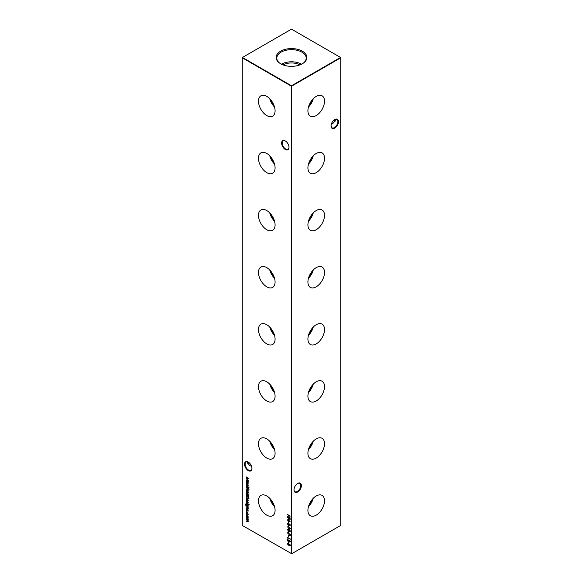 <?xml version="1.0" encoding="UTF-8"?>
<svg xmlns="http://www.w3.org/2000/svg" width="583" height="583" viewBox="0 0 583 583"><rect width="100%" height="100%" fill="white"/><g stroke="black" fill="none" stroke-linecap="round" stroke-linejoin="round"><path stroke-width="0.87" d="M316.219 115.572A11.74 6.777 120 0 0 323.922 105.108A11.74 6.777 120 0 0 321.962 95.743A11.74 6.777 120 0 0 316.219 96.392A11.74 6.777 120 0 0 308.582 106.631A11.74 6.777 120 0 0 310.222 116.075A11.74 6.777 120 0 0 316.219 115.572M308.465 107.024A11.296 6.522 120 0 0 313.246 98.746M309.216 104.867A9.831 5.677 120 0 0 311.752 100.473M316.219 172.648A11.74 6.777 120 0 0 323.922 162.191A11.74 6.777 120 0 0 321.962 152.826A11.74 6.777 120 0 0 316.219 153.475A11.74 6.777 120 0 0 308.582 163.714A11.74 6.777 120 0 0 310.222 173.158A11.74 6.777 120 0 0 316.219 172.648M308.465 164.107A11.296 6.522 120 0 0 313.246 155.829M309.216 161.95A9.831 5.677 120 0 0 311.752 157.556M316.219 229.731A11.74 6.777 120 0 0 323.922 219.274A11.74 6.777 120 0 0 321.962 209.909A11.74 6.777 120 0 0 316.219 210.558A11.74 6.777 120 0 0 308.582 220.797A11.74 6.777 120 0 0 310.222 230.241A11.74 6.777 120 0 0 316.219 229.731M308.465 221.19A11.296 6.522 120 0 0 313.246 212.912M309.216 219.033A9.831 5.677 120 0 0 311.752 214.639M316.219 286.814A11.74 6.777 120 0 0 323.922 276.357A11.74 6.777 120 0 0 321.962 266.992A11.74 6.777 120 0 0 316.219 267.641A11.74 6.777 120 0 0 308.582 277.872A11.74 6.777 120 0 0 310.222 287.324A11.74 6.777 120 0 0 316.219 286.814M308.465 278.273A11.296 6.522 120 0 0 313.246 269.995M309.216 276.116A9.831 5.677 120 0 0 311.752 271.722M316.219 343.897A11.74 6.777 120 0 0 323.922 333.44A11.74 6.777 120 0 0 321.962 324.075A11.74 6.777 120 0 0 316.219 324.724A11.74 6.777 120 0 0 308.582 334.955A11.74 6.777 120 0 0 310.222 344.407A11.74 6.777 120 0 0 316.219 343.897M308.465 335.356A11.296 6.522 120 0 0 313.246 327.078M309.216 333.199A9.831 5.677 120 0 0 311.752 328.805M316.219 400.98A11.74 6.777 120 0 0 323.922 390.523A11.74 6.777 120 0 0 321.962 381.158A11.74 6.777 120 0 0 316.219 381.807A11.74 6.777 120 0 0 308.582 392.038A11.74 6.777 120 0 0 310.222 401.49A11.74 6.777 120 0 0 316.219 400.98M308.465 392.439A11.296 6.522 120 0 0 313.246 384.161M309.216 390.282A9.831 5.677 120 0 0 311.752 385.888M316.219 458.063A11.74 6.777 120 0 0 323.922 447.606A11.74 6.777 120 0 0 321.962 438.241A11.74 6.777 120 0 0 316.219 438.89A11.74 6.777 120 0 0 308.582 449.121A11.74 6.777 120 0 0 310.222 458.573A11.74 6.777 120 0 0 316.219 458.063M308.465 449.522A11.296 6.522 120 0 0 313.246 441.244M309.216 447.365A9.831 5.677 120 0 0 311.752 442.971M316.219 515.146A11.74 6.777 120 0 0 323.922 504.689A11.74 6.777 120 0 0 321.962 495.324A11.74 6.777 120 0 0 316.219 495.973A11.74 6.777 120 0 0 308.582 506.204A11.74 6.777 120 0 0 310.222 515.656A11.74 6.777 120 0 0 316.219 515.146M308.465 506.605A11.296 6.522 120 0 0 313.246 498.319M309.216 504.448A9.831 5.677 120 0 0 311.752 500.054M285.32 149.496A5.232 3.017 60 0 1 281.625 143.09A5.232 3.017 60 0 1 285.32 140.955L285.32 140.955A5.232 3.017 60 0 1 289.015 147.361A5.232 3.017 60 0 1 285.32 149.496M285.473 141.05A4.81 2.777 -120 0 0 283.214 140.889A4.81 2.777 -120 0 0 282.478 144.744A4.81 2.777 -120 0 0 285.619 148.986A4.81 2.777 -120 0 0 288.024 149.219A4.81 2.777 -120 0 0 289.015 147.186M248.241 470.583A5.232 3.017 60 0 1 244.547 464.177A5.232 3.017 60 0 1 248.241 462.042L248.241 462.042A5.232 3.017 60 0 1 251.943 468.448A5.232 3.017 60 0 1 248.241 470.583M248.394 462.137A4.81 2.777 -120 0 0 246.135 461.976A4.81 2.777 -120 0 0 245.399 465.832A4.81 2.777 -120 0 0 248.54 470.073A4.81 2.777 -120 0 0 250.945 470.306A4.81 2.777 -120 0 0 251.936 468.273M333.797 120.251A5.232 3.017 -120 0 0 334.606 120.863M335.21 121.118A4.81 2.777 60 0 1 334.46 120.783L334.46 120.783A4.81 2.777 60 0 1 333.753 120.287M331.064 125.782A4.81 2.777 120 0 0 332.055 127.815A4.81 2.777 120 0 0 334.46 127.575A4.81 2.777 120 0 0 337.863 121.687A4.81 2.777 120 0 0 336.865 119.486A4.81 2.777 120 0 0 334.606 119.639M334.759 119.551L334.759 119.551A5.232 3.017 -60 0 1 338.453 121.687A5.232 3.017 -60 0 1 334.759 128.092A5.232 3.017 -60 0 1 331.057 125.957A5.232 3.017 -60 0 1 334.759 119.551L334.759 119.551M293.985 489.676A4.81 2.777 120 0 0 294.976 491.717A4.81 2.777 120 0 0 297.381 491.476A4.81 2.777 120 0 0 300.784 485.588A4.81 2.777 120 0 0 299.786 483.38A4.81 2.777 120 0 0 297.527 483.54M297.68 483.453L297.68 483.453A5.232 3.017 -60 0 1 301.375 485.588A5.232 3.017 -60 0 1 297.68 491.986A5.232 3.017 -60 0 1 293.985 489.858A5.232 3.017 -60 0 1 297.68 483.453L297.68 483.453M249.247 462.785A4.81 2.777 -60 0 1 248.54 463.281L248.54 463.281A4.81 2.777 -60 0 1 247.79 463.616M248.394 463.361A5.232 3.017 120 0 0 249.203 462.749M251.55 466.305L249.611 465.525L247.622 462.749L247.79 461.882M331.45 123.815L333.389 123.028L335.378 120.251L335.21 119.384M266.781 96.392A11.74 6.777 -120 0 0 261.038 95.743A11.74 6.777 -120 0 0 259.078 105.108A11.74 6.777 -120 0 0 266.781 115.572A11.74 6.777 -120 0 0 272.778 116.075A11.74 6.777 -120 0 0 274.418 106.631A11.74 6.777 -120 0 0 266.781 96.392M269.754 98.746A11.296 6.522 -120 0 0 274.535 107.024M271.248 100.473A9.831 5.677 -120 0 0 273.784 104.867M266.781 153.475A11.74 6.777 -120 0 0 261.038 152.826A11.74 6.777 -120 0 0 259.078 162.191A11.74 6.777 -120 0 0 266.781 172.648A11.74 6.777 -120 0 0 272.778 173.158A11.74 6.777 -120 0 0 274.418 163.714A11.74 6.777 -120 0 0 266.781 153.475M269.754 155.829A11.296 6.522 -120 0 0 274.535 164.107M271.248 157.556A9.831 5.677 -120 0 0 273.784 161.95M266.781 210.558A11.74 6.777 -120 0 0 261.038 209.909A11.74 6.777 -120 0 0 259.078 219.274A11.74 6.777 -120 0 0 266.781 229.731A11.74 6.777 -120 0 0 272.778 230.241A11.74 6.777 -120 0 0 274.418 220.797A11.74 6.777 -120 0 0 266.781 210.558M269.754 212.912A11.296 6.522 -120 0 0 274.535 221.19M271.248 214.639A9.831 5.677 -120 0 0 273.784 219.033M266.781 267.641A11.74 6.777 -120 0 0 261.038 266.992A11.74 6.777 -120 0 0 259.078 276.357A11.74 6.777 -120 0 0 266.781 286.814A11.74 6.777 -120 0 0 272.778 287.324A11.74 6.777 -120 0 0 274.418 277.872A11.74 6.777 -120 0 0 266.781 267.641M269.754 269.995A11.296 6.522 -120 0 0 274.535 278.273M271.248 271.722A9.831 5.677 -120 0 0 273.784 276.116M266.781 324.724A11.74 6.777 -120 0 0 261.038 324.075A11.74 6.777 -120 0 0 259.078 333.44A11.74 6.777 -120 0 0 266.781 343.897A11.74 6.777 -120 0 0 272.778 344.407A11.74 6.777 -120 0 0 274.418 334.955A11.74 6.777 -120 0 0 266.781 324.724M269.754 327.078A11.296 6.522 -120 0 0 274.535 335.356M271.248 328.805A9.831 5.677 -120 0 0 273.784 333.199M266.781 381.807A11.74 6.777 -120 0 0 261.038 381.158A11.74 6.777 -120 0 0 259.078 390.523A11.74 6.777 -120 0 0 266.781 400.98A11.74 6.777 -120 0 0 272.778 401.49A11.74 6.777 -120 0 0 274.418 392.038A11.74 6.777 -120 0 0 266.781 381.807M269.754 384.161A11.296 6.522 -120 0 0 274.535 392.439M271.248 385.888A9.831 5.677 -120 0 0 273.784 390.282M266.781 438.89A11.74 6.777 -120 0 0 261.038 438.241A11.74 6.777 -120 0 0 259.078 447.606A11.74 6.777 -120 0 0 266.781 458.063A11.74 6.777 -120 0 0 272.778 458.573A11.74 6.777 -120 0 0 274.418 449.121A11.74 6.777 -120 0 0 266.781 438.89M269.754 441.244A11.296 6.522 -120 0 0 274.535 449.522M271.248 442.971A9.831 5.677 -120 0 0 273.784 447.365M266.781 495.973A11.74 6.777 -120 0 0 261.038 495.324A11.74 6.777 -120 0 0 259.078 504.689A11.74 6.777 -120 0 0 266.781 515.146A11.74 6.777 -120 0 0 272.778 515.656A11.74 6.777 -120 0 0 274.418 506.204A11.74 6.777 -120 0 0 266.781 495.973M269.754 498.319A11.296 6.522 -120 0 0 274.535 506.605M271.248 500.054A9.831 5.677 -120 0 0 273.784 504.448M302.373 51.187A15.377 8.876 0 0 0 281.319 50.808A15.377 8.876 0 0 0 279.374 62.92A15.377 8.876 0 0 0 280.627 63.744A15.377 8.876 0 0 0 303.626 62.92A15.377 8.876 0 0 0 302.373 51.187M303.342 63.124A14.677 8.475 0 0 0 306.177 58.3A14.677 8.475 0 0 0 301.877 52.127A14.677 8.475 0 0 0 285.743 50.327A14.677 8.475 0 0 0 276.823 58.3A14.677 8.475 0 0 0 279.658 63.124M301.542 64.188A14.24 8.22 0 0 0 281.458 64.188M299.917 64.895A12.236 7.062 0 0 0 283.083 64.895M291.697 553.733L340.734 525.421L340.734 57.804L291.697 86.116L291.697 553.733L291.303 553.733L291.303 86.116L242.266 57.804L242.266 525.421L291.697 553.733M246.405 511.08L246.631 511.466L246.186 511.204L246.602 510.963M246.631 511.466L246.383 511.094M248.212 508.937L247.214 509.207L246.215 508.631L247.586 509.105L247.972 508.748L246.215 506.649L248.176 507.778L248.001 509.411M247.586 509.105L248.169 508.58M249.196 504.433L248.584 504.31L248.992 504.055M248.008 506.569L248.176 507.144L246.019 505.818L245.465 504.433L246.084 503.632L245.705 504.543L246.594 505.949L246.215 504.834L247.199 504.244L248.212 505.993L247.833 506.671L248.212 505.993M246.084 503.916L245.705 504.543M246.514 504.171L247.199 504.244M248.803 498.407L247.52 498.603L246.215 495.31L248.897 496.854L248.526 498.749M246.215 491.389L248.963 493.247L246.215 491.389M248.999 489.48L248.176 488.831L247.935 489.166L246.215 487.424L248.176 488.233L248.999 489.48M248.795 487.68L248.795 488.197L248.992 487.563M288.439 521.61L288.709 522.958L288.439 521.61M288.439 525.421L288.709 526.77L288.439 525.421M287.805 530.166L287.477 529.699L288.884 529.481L290.29 531.324L288.884 531.579L287.477 529.699L287.703 529.189M290.29 531.324L290.057 531.849M287.543 532.789L290.225 534.334L290.181 535.624L289.503 535.828L288.782 533.78L287.543 532.789M290.181 535.624L289.416 535.486M246.215 477.076L248.897 478.752L246.696 478.803L248.897 481.383L246.215 480.246L248.147 480.786L246.215 478.556L248.147 478.49L246.412 476.945M248.212 486.025L247.214 486.295L246.215 485.719L247.586 486.193L247.972 485.836L246.215 483.737L248.176 484.867L248.001 486.499M247.586 486.193L248.169 485.668M290.174 540.988L289.671 541.636L290.217 541.279L289.401 540.047L290.29 541.571L289.496 542.044L287.82 539.676L287.543 540.958L287.543 538.86L289.474 541.753L290.013 541.396L289.474 541.753M290.29 541.571L289.416 541.716M288.439 535.566L288.709 536.914L288.439 535.566M248.212 521.421L247.279 521.647L246.215 521.034L247.972 521.238L246.215 519.489L247.972 519.686L246.215 517.668L248.176 518.797L248.03 521.843M247.279 521.37L248.169 521.122M247.214 519.788L248.169 519.533M287.543 514.519L290.225 516.064L289.124 515.707L289.124 517.289L290.225 518.207L287.543 516.655L288.847 517.136L288.847 515.547L287.543 514.519M246.441 516.261L246.186 515.926L247.192 515.336L248.212 517.092L247.884 517.77L247.192 517.675L246.186 515.926L246.463 515.27M248.212 517.092L247.957 517.726M289.948 538.342L290.225 539.253L287.543 537.431L289.948 538.816L289.948 538.342M288.439 541.753L288.709 543.101L288.439 541.753M248.176 483.956L246.215 483.103L246.186 481.879L247.199 481.288L248.176 483.956M246.434 482.199L246.186 481.879L247.199 481.288M248.212 483.059L248.037 483.62M290.487 545.2L289.598 545.79L289.037 545.025L288.323 545.214L287.477 543.669L288.301 543.101L290.29 545.309L289.598 545.79L290.29 545.309M289.204 544.93L288.323 545.214L287.769 544.66M287.966 544.544L287.477 543.669L288.301 543.101M288.439 531.601L288.709 532.949L288.439 531.601M288.68 528.613L287.608 526.821L288.702 528.307L289.474 527.484L290.29 528.941L289.467 529.422L288.731 528.293M288.702 528.307L289.474 527.484M290.29 528.941L289.467 529.422L288.876 528.497M290.487 525.057L289.598 525.655L289.037 524.889L288.323 525.079L287.477 523.534L288.301 522.966L290.29 525.174L289.598 525.655L290.29 525.174M289.204 524.795L288.323 525.079L287.769 524.518M287.966 524.409L287.477 523.534L288.301 522.966M287.543 517.573L290.225 519.249L288.024 519.293L290.225 521.872L287.543 520.743L289.474 521.275L287.543 519.052L289.474 518.979L287.543 517.573L289.474 518.979M246.215 486.309L248.176 487.723L246.215 486.309M246.441 490.019L246.186 489.684L247.192 489.093L248.212 490.85L247.884 491.527L247.192 491.433L246.186 489.684L246.463 489.028M248.212 490.85L247.957 491.484M248.963 495.907L246.215 494.595L246.186 493.378L247.199 492.788L248.212 494.552L247.797 495.229L248.963 495.907M246.434 493.692L246.186 493.378L247.199 492.788M248.212 494.552L248.03 495.105M246.463 499.864L246.186 499.442L247.192 498.888L248.212 500.615L247.826 501.307L247.148 501.161L247.148 499.135L246.427 499.544L246.726 500.797L246.434 498.808M248.212 500.615L247.826 501.307L247.148 501.161M247.345 501.045L247.345 499.019L246.427 499.544M246.215 502.801L248.176 504.208L246.215 502.801M248.212 502.816L247.928 503.238L247.702 502.233L246.747 502.597L246.186 501.606L246.449 501.11L246.74 502.313L247.695 501.948L248.03 503.18M247.76 502.954L248.169 502.568L247.702 502.233M248.118 503.1L247.906 502.123L247.192 502.582M246.427 501.788L246.449 501.11M248.212 510.905L247.928 511.32L247.527 510.293L246.747 510.679L246.186 509.695L246.449 509.199L246.74 510.395L247.695 510.038L248.03 511.269M247.76 511.036L248.169 510.65L247.702 510.322M248.118 511.189L247.906 510.205L247.192 510.672M246.427 509.877L246.449 509.199M248.212 514.417L247.753 515.183L247.972 514.257L247.199 512.843L246.427 513.368L246.638 514.541L246.186 513.222L247.177 512.552L248.212 514.417M247.921 515.132L248.169 514.14L247.622 514.876M247.491 512.785L246.427 513.368M246.5 512.486L247.177 512.552M340.538 57.462L291.5 29.15L242.462 57.462L291.5 85.774L340.538 57.462L340.734 57.804L340.538 57.462M290.225 516.115L289.124 515.707M290.225 517.974L287.543 516.655M288.847 515.547L288.847 517.136M289.044 515.43L287.543 514.796M248.409 521.311L246.215 521.034M247.804 520.276L246.215 519.489M247.411 519.672L248.169 519.57L247.411 519.672M247.899 518.841L246.215 517.944M248.081 517.653L247.192 517.675M246.383 515.809L246.573 515.219M247.535 515.598L246.427 516.064L247.192 517.398L247.972 516.953L247.192 515.612L246.427 516.064M247.192 517.398L248.154 516.662M288.636 536.644L288.636 535.682M290.225 539.027L287.543 537.708M290.487 541.454L289.693 541.928M287.74 540.842L287.74 539.188M288.636 542.824L288.636 541.862M248.409 485.909L246.215 485.719M247.782 486.084L248.169 485.719L247.782 486.084M247.877 484.91L247.447 484.765M247.651 484.655L246.215 484.014M248.176 484.007L246.215 483.103M246.383 481.769L246.587 481.172M247.535 481.551L246.427 482.032L247.192 483.387L247.972 482.928L247.199 481.565L246.427 482.032M247.192 483.387L248.154 482.629M248.795 478.679L246.696 478.803M248.679 481.092L246.215 480.246M246.412 476.967L248.147 478.49M289.795 545.673L289.234 544.916L288.519 545.098M287.674 543.553L288.498 542.984M288.57 543.305L287.754 543.83L288.323 544.93L288.884 544.5L288.293 543.371L287.754 543.83M288.323 544.93L289.051 544.121M289.605 545.513L290.217 545.025L289.802 545.404L290.217 545.025L289.802 544.172L289.161 544.653L289.605 545.513L290.013 545.141L289.598 544.282L289.161 544.653M290.378 535.507L289.7 535.711M289.022 534.698L288.782 533.78M288.979 533.671L287.543 533.066M289.503 535.544L290.145 534.341L289.059 533.941L289.503 535.544L289.948 534.458L289.059 533.941M288.636 532.68L288.636 531.718M287.674 529.59L287.813 529.153M290.487 531.215L288.884 531.579M289.081 531.47L288.264 530.851M289.933 531.463L290.137 530.69M289.656 530.034L287.951 529.758M290.217 531.062L288.884 529.758L287.754 529.867L288.038 529.466M287.754 529.867L288.884 531.302L290.043 531.426M288.876 527.855L289.671 527.367M290.487 528.825L289.664 529.306M289.751 527.695L288.949 528.183L289.481 529.153L290.174 528.358M289.685 527.651L289.153 528.067L289.685 527.651M289.481 529.153L290.013 528.766L289.481 527.768L288.949 528.183M288.636 526.493L288.636 525.531M289.795 525.538L289.234 524.773L288.519 524.962M287.674 523.417L288.498 522.849M288.57 523.17L287.754 523.694L288.323 524.795L288.884 524.365L288.293 523.235L287.754 523.694M288.323 524.795L289.051 523.986M289.605 525.378L290.217 524.889L289.802 525.268L290.217 524.889L289.802 524.03L289.161 524.518L289.605 525.378L290.013 524.999L289.598 524.146L289.161 524.518M288.636 522.689L288.636 521.727M290.123 519.176L288.024 519.293M290.006 521.588L287.543 520.743M248.176 487.49L246.215 486.586M248.132 488.576L246.215 487.701M248.081 491.411L247.192 491.433M246.383 489.567L246.573 488.977M247.535 489.356L246.427 489.822L247.192 491.156L247.972 490.711L247.192 489.37L246.427 489.822M247.192 491.156L248.154 490.42M248.963 493.021L246.215 491.666M248.963 495.958L246.215 494.595M246.383 493.262L246.587 492.664M247.535 493.043L246.427 493.524L247.192 494.88L247.972 494.42L247.199 493.065L246.427 493.524M247.192 494.88L248.154 494.122M246.704 497.423L246.412 495.426M248.999 498.29L247.52 498.603M247.724 498.487L247.228 498.115M247.724 498.21L248.744 497.984L248.817 496.862L246.492 495.747L246.558 497.022L247.52 498.327L248.547 498.101L248.62 496.978L246.492 495.747M246.383 499.325L246.551 498.764M247.345 499.019L246.624 499.427L247.345 499.019M247.578 499.194L247.389 501.016L248.169 500.374L247.586 500.906L248.169 500.374L247.986 499.689M247.957 499.704L247.389 499.303M247.389 501.016L247.972 500.491L247.782 499.806M248.176 506.918L246.019 505.818M245.727 504.827L245.465 504.433M245.662 504.317L246.281 503.523M246.281 503.799L245.902 504.433M246.412 504.718L246.624 504.12M247.535 504.499L246.456 504.987L247.207 506.306L247.972 505.876L247.192 504.514L246.456 504.987M247.207 506.306L248.154 505.585M248.176 503.982L246.215 503.078M247.25 502.546L246.747 502.597M246.383 501.489L246.645 501.001M247.593 501.766L247.126 502.116M248.409 508.821L246.215 508.631M247.782 508.995L248.169 508.631L247.782 508.995M247.877 507.822L247.447 507.676M247.651 507.567L246.215 506.926M247.25 510.635L246.747 510.679M246.383 509.578L246.645 509.083M247.593 509.855L247.126 510.205M247.826 514.767L248.154 513.966M247.396 512.734L246.624 513.251L247.396 512.734M246.449 513.616L246.186 513.222M246.383 513.106L246.602 512.442"/></g></svg>

